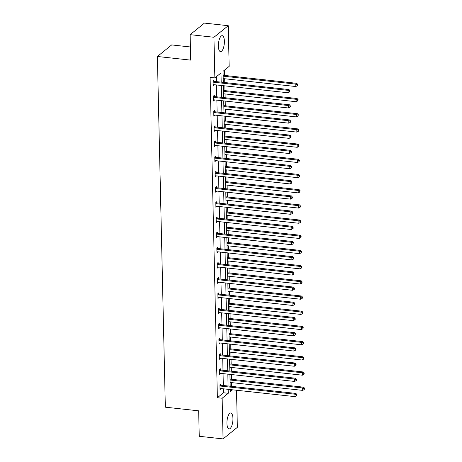 <?xml version="1.0" encoding="UTF-8"?>
<svg xmlns="http://www.w3.org/2000/svg" width="462" height="462" viewBox="0 0 462 462"><rect width="100%" height="100%" fill="white"/><g stroke="black" fill="none" stroke-linecap="round" stroke-linejoin="round"><path stroke-width="0.69" d="M226.923 423.383A8.021 2.905 -83.8 0 1 230.804 412.976A8.021 2.905 -83.8 0 1 232.946 418.508A8.021 2.905 -83.8 0 1 229.06 428.921A8.021 2.905 -83.8 0 1 226.923 423.383M218.359 46.096A8.021 2.905 -83.8 0 1 222.245 35.684A8.021 2.905 -83.8 0 1 224.388 41.222A8.021 2.905 -83.8 0 1 220.501 51.629A8.021 2.905 -83.8 0 1 218.359 46.096M190.413 46.974L171.673 44.924L157.38 56.485L165.338 407.184L198.672 410.828L199.249 436.295L223.065 438.9L222.141 398.238L228.263 393.289L228.176 389.333M157.38 56.485L190.714 60.129L190.136 34.662L204.429 23.1L228.245 25.705L229.164 66.366L223.042 71.315L223.29 82.38M231.41 386.371L231.589 382.611M231.514 379.29L231.41 374.532M231.335 371.205L231.248 367.423M231.173 364.096L231.064 359.338M230.988 356.017L230.902 352.229M230.827 348.902L230.717 344.144M230.642 340.823L230.555 337.035M230.48 333.714L230.376 328.956M230.295 325.629L230.215 321.841M230.14 318.52L230.03 313.762M229.955 310.435L229.868 306.647M229.793 303.326L229.683 298.567M229.608 295.241L229.522 291.458M229.447 288.132L229.337 283.373M229.262 280.053L229.175 276.264M229.1 272.938L228.996 268.179M228.921 264.859L228.834 261.07M228.759 257.75L228.65 252.991M228.575 249.665L228.488 245.876M228.413 242.556L228.303 237.797M228.228 234.471L228.141 230.682M228.066 227.362L227.962 222.603M227.887 219.277L227.801 215.494M227.726 212.168L227.616 207.409M227.541 204.088L227.454 200.3M227.379 196.974L227.269 192.215M227.194 188.894L227.108 185.106M227.033 181.785L226.929 177.027M226.848 173.7L226.767 169.912M226.692 166.591L226.582 161.833M226.507 158.506L226.42 154.718M226.345 151.397L226.236 146.639M226.161 143.312L226.074 139.53M225.999 136.203L225.889 131.445M225.814 128.124L225.727 124.336M225.652 121.009L225.548 116.251M225.473 112.93L225.387 109.142M225.312 105.821L225.202 101.062M225.127 97.736L225.04 93.948M224.965 90.627L224.855 85.868M224.78 82.542L224.694 78.754M224.619 75.433L224.503 70.137M231.67 386.157L236.44 386.919M236.515 390.246L237.358 427.338L223.065 438.9M190.136 34.662L213.946 37.26L228.245 25.705M220.582 369.906L220.559 368.815L219.594 369.594L219.704 374.468L220.663 373.36M219.895 339.518L219.866 338.432L218.901 339.212L219.011 344.08L219.97 342.971M219.202 309.136L219.179 308.044L218.214 308.824L218.324 313.692L219.283 312.583M218.514 278.748L218.491 277.656L217.521 278.442L217.631 283.31L218.59 282.201M217.821 248.36L217.798 247.274L216.834 248.054L216.944 252.922L217.902 251.813M217.134 217.977L217.111 216.886L216.147 217.666L216.256 222.54L217.215 221.431M216.447 187.589L216.418 186.504L215.454 187.283L215.563 192.152L216.522 191.043M215.754 157.207L215.731 156.116L214.766 156.895L214.876 161.764L215.835 160.655M215.067 126.819L215.044 125.728L214.073 126.513L214.183 131.381L215.142 130.272M214.374 96.431L214.351 95.345L213.386 96.125L213.496 100.993L214.455 99.884M221.2 82.149L220.992 72.973L214.87 77.922L210.106 77.402L217.377 397.718L223.498 392.769L223.412 388.813M223.337 385.487L223.065 373.619M222.99 370.299L222.724 358.425M222.644 355.105L222.378 343.231M222.303 339.911L222.031 328.043M221.956 324.717L221.685 312.849M221.61 309.523L221.344 297.655M221.269 294.334L220.998 282.461M220.923 279.14L220.651 267.267M220.576 263.946L220.31 252.079M220.235 248.752L219.964 236.885M219.889 233.558L219.617 221.691M219.542 218.37L219.277 206.497M219.196 203.176L218.93 191.303M218.855 187.982L218.584 176.114M218.509 172.788L218.237 160.92M218.162 157.594L217.897 145.726M217.821 142.406L217.55 130.532M217.475 127.212L217.204 115.338M217.128 112.018L216.863 100.15M216.788 96.824L216.516 84.956M216.441 81.63L216.332 76.744M214.033 81.243L214.004 80.151L213.04 80.931L213.149 85.799L214.108 84.69M214.72 111.625L214.697 110.539L213.733 111.319L213.842 116.187L214.801 115.078M215.413 142.013L215.384 140.922L214.42 141.701L214.53 146.575L215.488 145.461M216.101 172.395L216.077 171.31L215.107 172.089L215.223 176.958L216.181 175.849M216.788 202.783L216.765 201.692L215.8 202.477L215.91 207.346L216.869 206.237M217.481 233.171L217.452 232.08L216.487 232.86L216.597 237.728L217.556 236.619M218.168 263.554L218.145 262.468L217.18 263.248L217.29 268.116L218.249 267.007M218.861 293.942L218.832 292.85L217.868 293.63L217.977 298.504L218.936 297.395M219.548 324.324L219.525 323.238L218.555 324.018L218.67 328.886L219.629 327.777M220.235 354.712L220.212 353.621L219.248 354.406L219.358 359.274L220.316 358.166M220.928 385.1L220.9 384.009L219.935 384.788L220.045 389.657L221.003 388.548M217.377 397.718L222.141 398.238M214.87 77.922L213.946 37.26M230.267 389.564L230.313 391.632L232.559 389.812M223.371 85.707L223.637 97.574M223.712 100.895L223.983 112.768M224.058 116.089L224.33 127.957M224.405 131.283L224.671 143.151M224.746 146.477L225.017 158.345M225.092 161.671L225.364 173.539M225.439 176.859L225.704 188.733M225.779 192.053L226.051 203.921M226.126 207.247L226.397 219.115M226.472 222.441L226.738 234.309M226.819 237.635L227.085 249.503M227.16 252.824L227.431 264.697M227.506 268.018L227.778 279.885M227.853 283.212L228.118 295.079M228.193 298.406L228.465 310.273M228.54 313.6L228.811 325.467M228.886 328.788L229.152 340.661M229.227 343.982L229.498 355.85M229.574 359.176L229.845 371.044M229.92 374.37L230.186 386.238M228.101 386.007L227.83 374.139M227.754 370.819L227.483 358.945M227.408 355.624L227.137 343.757M227.061 340.43L226.796 328.563M226.721 325.236L226.449 313.369M226.374 310.042L226.103 298.175M226.028 294.854L225.762 282.981M225.687 279.66L225.416 267.793M225.34 264.466L225.069 252.599M224.994 249.272L224.728 237.404M224.648 234.078L224.382 222.21M224.307 218.89L224.035 207.016M223.96 203.696L223.689 191.828M223.614 188.502L223.348 176.634M223.273 173.308L223.002 161.44M222.927 158.114L222.655 146.246M222.58 142.925L222.314 131.052M222.239 127.731L221.968 115.864M221.893 112.537L221.621 100.67M221.546 97.343L221.281 85.476M223.498 392.769L228.263 393.289M213.132 84.916L214.12 85.02M213.479 100.104L214.46 100.214M213.819 115.298L214.807 115.408M214.166 130.492L215.153 130.602M214.512 145.686L215.494 145.79M214.853 160.88L215.841 160.984M215.2 176.068L216.187 176.178M215.546 191.262L216.528 191.372M215.887 206.456L216.874 206.566M216.233 221.65L217.221 221.754M216.58 236.844L217.567 236.948M216.926 252.033L217.908 252.142M217.267 267.227L218.255 267.336M217.614 282.421L218.601 282.53M217.96 297.615L218.942 297.719M218.301 312.809L219.288 312.913M218.647 327.997L219.635 328.107M218.994 343.191L219.981 343.301M219.335 358.385L220.322 358.495M219.681 373.579L220.669 373.683M220.028 388.773L221.015 388.877M213.063 82.022L213.207 82.092A1.028 0.901 -129 0 0 213.565 82.201L288.045 90.344L288.103 92.781L213.617 84.638A1.028 0.901 -129 0 0 213.265 84.667L213.126 84.713M213.196 80.81L214.172 81.312A1.028 0.901 -129 0 0 214.53 81.422L289.01 89.564L288.045 90.344L289.593 90.979L289.616 91.95L289.98 90.668L289.593 90.979M289.98 90.668L289.01 89.564M288.103 92.781L289.616 91.95M223.21 78.592L295.83 86.533L295.772 84.096L296.737 83.316L223.134 75.271M297.32 84.731L297.337 85.701L297.707 84.419L297.32 84.731L295.772 84.096L223.152 76.161M297.337 85.701L295.83 86.533M296.737 83.316L297.707 84.419M213.409 97.216L213.554 97.286A1.028 0.901 -129 0 0 213.906 97.395L288.392 105.538L288.444 107.975L213.964 99.832A1.028 0.901 -129 0 0 213.611 99.861L213.473 99.907M213.536 96.004L214.518 96.506A1.028 0.901 -129 0 0 214.876 96.616L289.356 104.759L288.392 105.538L289.934 106.168L289.957 107.144L290.344 106.832L290.321 105.856L289.934 106.168M290.321 105.856L289.356 104.759M288.444 107.975L289.957 107.144M213.756 112.405L213.894 112.48A1.028 0.901 -129 0 0 214.252 112.589L288.738 120.732L288.79 123.169L214.31 115.026A1.028 0.901 -129 0 0 213.952 115.055L213.814 115.096M213.883 111.192L214.865 111.7A1.028 0.901 -129 0 0 215.217 111.81L289.703 119.953L288.738 120.732L290.28 121.362L290.303 122.338L290.69 122.026L290.667 121.05L290.28 121.362M290.667 121.05L289.703 119.953M288.79 123.169L290.303 122.338M223.55 93.786L296.171 101.727L296.119 99.29L297.083 98.51L223.475 90.465M297.661 99.925L297.684 100.895L298.048 99.607L297.661 99.925L296.119 99.29L223.498 91.349M297.684 100.895L296.171 101.727M297.083 98.51L298.048 99.607M223.897 108.98L296.517 116.921L296.465 114.484L297.43 113.704L223.822 105.654M298.007 115.113L298.03 116.089L298.394 114.801L298.007 115.113L296.465 114.484L223.839 106.543M298.03 116.089L296.517 116.921M297.43 113.704L298.394 114.801M214.102 127.599L214.241 127.674A1.028 0.901 -129 0 0 214.599 127.783L289.079 135.926L289.137 138.357L214.651 130.215A1.028 0.901 -129 0 0 214.299 130.249L214.16 130.29M214.229 126.386L215.205 126.894A1.028 0.901 -129 0 0 215.563 127.004L290.049 135.147L289.079 135.926L290.627 136.556L290.65 137.532L291.014 136.244L290.627 136.556M291.014 136.244L290.049 135.147M289.137 138.357L290.65 137.532M224.243 124.174L296.864 132.109L296.806 129.678L297.776 128.898L224.168 120.848M298.354 130.307L298.377 131.283L298.741 129.995L298.354 130.307L296.806 129.678L224.185 121.737M298.377 131.283L296.864 132.109M297.776 128.898L298.741 129.995M214.443 142.793L214.587 142.868A1.028 0.901 -129 0 0 214.946 142.977L289.426 151.12L289.483 153.551L214.997 145.409A1.028 0.901 -129 0 0 214.645 145.443L214.507 145.484M214.576 141.58L215.552 142.082A1.028 0.901 -129 0 0 215.91 142.192L290.39 150.335L289.426 151.12L290.968 151.75L290.991 152.726L291.378 152.408L291.355 151.438L290.968 151.75M291.355 151.438L290.39 150.335M289.483 153.551L290.991 152.726M224.584 139.362L297.21 147.303L297.153 144.872L298.117 144.086L224.509 136.042M298.695 145.501L298.718 146.477L299.081 145.189L298.695 145.501L297.153 144.872L224.532 136.931M298.718 146.477L297.21 147.303M298.117 144.086L299.081 145.189M214.79 157.987L214.928 158.056A1.028 0.901 -129 0 0 215.286 158.166L289.772 166.308L289.824 168.745L215.344 160.603A1.028 0.901 -129 0 0 214.992 160.632L214.853 160.678M214.917 156.774L215.898 157.276A1.028 0.901 -129 0 0 216.256 157.386L290.737 165.529L289.772 166.308L291.314 166.944L291.337 167.914L291.701 166.632L291.314 166.944M291.701 166.632L290.737 165.529M289.824 168.745L291.337 167.914M224.93 154.556L297.551 162.497L297.499 160.06L298.464 159.28L224.855 151.236M299.041 160.695L299.064 161.665L299.428 160.383L299.041 160.695L297.499 160.06L224.873 152.125M299.064 161.665L297.551 162.497M298.464 159.28L299.428 160.383M215.136 173.181L215.275 173.25A1.028 0.901 -129 0 0 215.633 173.36L290.113 181.502L290.171 183.94L215.69 175.797A1.028 0.901 -129 0 0 215.332 175.826L215.194 175.872M215.263 171.968L216.239 172.47A1.028 0.901 -129 0 0 216.597 172.58L291.083 180.723L290.113 181.502L291.661 182.138L291.684 183.108L292.048 181.82L291.661 182.138M292.048 181.82L291.083 180.723M290.171 183.94L291.684 183.108M225.277 169.75L297.898 177.691L297.84 175.254L298.81 174.474L225.202 166.43M299.388 175.889L299.411 176.859L299.774 175.572L299.388 175.889L297.84 175.254L225.219 167.313M299.411 176.859L297.898 177.691M298.81 174.474L299.774 175.572M215.477 188.369L215.621 188.444A1.028 0.901 -129 0 0 215.979 188.554L290.459 196.697L290.517 199.134L216.031 190.991A1.028 0.901 -129 0 0 215.679 191.02L215.54 191.06M215.61 187.156L216.586 187.664A1.028 0.901 -129 0 0 216.944 187.774L291.424 195.917L290.459 196.697L292.007 197.326L292.024 198.302L292.411 197.99L292.388 197.014L292.007 197.326M292.388 197.014L291.424 195.917M290.517 199.134L292.024 198.302M225.618 184.944L298.244 192.885L298.186 190.448L299.151 189.668L225.543 181.618M299.734 191.077L299.751 192.053L300.115 190.766L299.734 191.077L298.186 190.448L225.566 182.507M299.751 192.053L298.244 192.885M299.151 189.668L300.115 190.766M215.823 203.563L215.968 203.638A1.028 0.901 -129 0 0 216.32 203.748L290.806 211.891L290.858 214.322L216.378 206.179A1.028 0.901 -129 0 0 216.025 206.214L215.887 206.254M215.95 202.35L216.932 202.858A1.028 0.901 -129 0 0 217.29 202.968L291.77 211.111L290.806 211.891L292.348 212.52L292.371 213.496L292.758 213.184L292.735 212.208L292.348 212.52M292.735 212.208L291.77 211.111M290.858 214.322L292.371 213.496M225.964 200.138L298.585 208.073L298.533 205.642L299.497 204.862L225.889 196.812M300.075 206.271L300.098 207.247L300.462 205.96L300.075 206.271L298.533 205.642L225.912 197.701M300.098 207.247L298.585 208.073M299.497 204.862L300.462 205.96M216.17 218.757L216.308 218.832A1.028 0.901 -129 0 0 216.666 218.942L291.152 227.085L291.204 229.516L216.724 221.373A1.028 0.901 -129 0 0 216.366 221.408L216.228 221.448M216.297 217.544L217.273 218.047A1.028 0.901 -129 0 0 217.631 218.156L292.117 226.299L291.152 227.085L292.694 227.714L292.717 228.69L293.104 228.372L293.081 227.402L292.694 227.714M293.081 227.402L292.117 226.299M291.204 229.516L292.717 228.69M226.311 215.327L298.931 223.267L298.874 220.836L299.844 220.051L226.236 212.006M300.421 221.465L300.444 222.441L300.808 221.154L300.421 221.465L298.874 220.836L226.253 212.895M300.444 222.441L298.931 223.267M299.844 220.051L300.808 221.154M216.516 233.951L216.655 234.02A1.028 0.901 -129 0 0 217.013 234.13L291.493 242.273L291.551 244.71L217.065 236.567A1.028 0.901 -129 0 0 216.713 236.596L216.574 236.642M216.643 232.738L217.619 233.241A1.028 0.901 -129 0 0 217.977 233.35L292.458 241.493L291.493 242.273L293.041 242.908L293.064 243.878L293.428 242.596L293.041 242.908M293.428 242.596L292.458 241.493M291.551 244.71L293.064 243.878M226.657 230.521L299.278 238.461L299.22 236.024L300.184 235.245L226.582 227.2M300.768 236.66L300.785 237.63L301.155 236.348L300.768 236.66L299.22 236.024L226.599 228.089M300.785 237.63L299.278 238.461M300.184 235.245L301.155 236.348M216.857 249.145L217.001 249.214A1.028 0.901 -129 0 0 217.354 249.324L291.84 257.467L291.897 259.904L217.411 251.761A1.028 0.901 -129 0 0 217.059 251.79L216.921 251.836M216.984 247.932L217.966 248.435A1.028 0.901 -129 0 0 218.324 248.544L292.804 256.687L291.84 257.467L293.382 258.102L293.405 259.072L293.768 257.784L293.382 258.102M293.768 257.784L292.804 256.687M291.897 259.904L293.405 259.072M226.998 245.715L299.619 253.655L299.567 251.218L300.531 250.439L226.923 242.394M301.108 251.854L301.132 252.824L301.495 251.536L301.108 251.854L299.567 251.218L226.946 243.278M301.132 252.824L299.619 253.655M300.531 250.439L301.495 251.536M217.204 264.333L217.342 264.408A1.028 0.901 -129 0 0 217.7 264.518L292.186 272.661L292.238 275.098L217.758 266.955A1.028 0.901 -129 0 0 217.4 266.984L217.261 267.024M217.331 263.121L218.312 263.629A1.028 0.901 -129 0 0 218.665 263.738L293.151 271.881L292.186 272.661L293.728 273.29L293.751 274.266L294.115 272.978L293.728 273.29M294.115 272.978L293.151 271.881M292.238 275.098L293.751 274.266M227.344 260.909L299.965 268.849L299.913 266.412L300.877 265.633L227.269 257.582M301.455 267.042L301.478 268.018L301.842 266.73L301.455 267.042L299.913 266.412L227.287 258.472M301.478 268.018L299.965 268.849M300.877 265.633L301.842 266.73M217.55 279.527L217.689 279.602A1.028 0.901 -129 0 0 218.047 279.712L292.527 287.855L292.585 290.286L218.099 282.143A1.028 0.901 -129 0 0 217.746 282.178L217.608 282.218M217.677 278.315L218.653 278.823A1.028 0.901 -129 0 0 219.011 278.933L293.497 287.075L292.527 287.855L294.075 288.484L294.098 289.46L294.485 289.148L294.461 288.173L294.075 288.484M294.461 288.173L293.497 287.075M292.585 290.286L294.098 289.46M227.691 276.103L300.312 284.038L300.254 281.606L301.224 280.827L227.616 272.776M301.802 282.236L301.825 283.212L302.188 281.924L301.802 282.236L300.254 281.606L227.633 273.666M301.825 283.212L300.312 284.038M301.224 280.827L302.188 281.924M217.891 294.721L218.035 294.796A1.028 0.901 -129 0 0 218.393 294.906L292.873 303.049L292.931 305.48L218.445 297.337A1.028 0.901 -129 0 0 218.093 297.372L217.954 297.413M218.024 293.509L219 294.011A1.028 0.901 -129 0 0 219.358 294.121L293.838 302.264L292.873 303.049L294.415 303.678L294.438 304.654L294.825 304.337L294.802 303.367L294.415 303.678M294.802 303.367L293.838 302.264M292.931 305.48L294.438 304.654M228.032 291.291L300.658 299.232L300.6 296.8L301.565 296.015L227.957 287.97M302.142 297.43L302.165 298.406L302.529 297.118L302.142 297.43L300.6 296.8L227.98 288.86M302.165 298.406L300.658 299.232M301.565 296.015L302.529 297.118M218.237 309.915L218.376 309.985A1.028 0.901 -129 0 0 218.734 310.094L293.22 318.237L293.272 320.674L218.792 312.531A1.028 0.901 -129 0 0 218.439 312.56L218.301 312.607M218.364 308.703L219.346 309.205A1.028 0.901 -129 0 0 219.704 309.315L294.184 317.458L293.22 318.237L294.762 318.872L294.785 319.843L295.172 319.531L295.149 318.561L294.762 318.872M295.149 318.561L294.184 317.458M293.272 320.674L294.785 319.843M228.378 306.485L300.999 314.426L300.947 311.989L301.911 311.209L228.303 303.164M302.489 312.624L302.512 313.594L302.876 312.312L302.489 312.624L300.947 311.989L228.326 304.054M302.512 313.594L300.999 314.426M301.911 311.209L302.876 312.312M218.584 325.109L218.722 325.179A1.028 0.901 -129 0 0 219.08 325.288L293.561 333.431L293.618 335.868L219.138 327.725A1.028 0.901 -129 0 0 218.78 327.754L218.642 327.801M218.711 323.897L219.687 324.399A1.028 0.901 -129 0 0 220.045 324.509L294.531 332.652L293.561 333.431L295.108 334.066L295.131 335.037L295.495 333.749L295.108 334.066M295.495 333.749L294.531 332.652M293.618 335.868L295.131 335.037M228.725 321.679L301.345 329.62L301.288 327.183L302.258 326.403L228.65 318.358M302.835 327.818L302.858 328.788L303.222 327.5L302.835 327.818L301.288 327.183L228.667 319.242M302.858 328.788L301.345 329.62M302.258 326.403L303.222 327.5M218.924 340.298L219.069 340.373A1.028 0.901 -129 0 0 219.427 340.482L293.907 348.625L293.965 351.062L219.479 342.919A1.028 0.901 -129 0 0 219.127 342.948L218.988 342.989M219.057 339.085L220.033 339.593A1.028 0.901 -129 0 0 220.391 339.703L294.872 347.846L293.907 348.625L295.455 349.255L295.472 350.231L295.859 349.919L295.842 348.943L295.455 349.255M295.842 348.943L294.872 347.846M293.965 351.062L295.472 350.231M229.065 336.873L301.692 344.814L301.634 342.377L302.598 341.597L228.99 333.547M303.182 343.006L303.199 343.982L303.563 342.694L303.182 343.006L301.634 342.377L229.013 334.436M303.199 343.982L301.692 344.814M302.598 341.597L303.563 342.694M219.271 355.492L219.415 355.567A1.028 0.901 -129 0 0 219.768 355.676L294.254 363.819L294.306 366.251L219.825 358.108A1.028 0.901 -129 0 0 219.473 358.142L219.335 358.183M219.398 354.279L220.38 354.787A1.028 0.901 -129 0 0 220.738 354.897L295.218 363.04L294.254 363.819L295.796 364.449L295.819 365.425L296.182 364.137L295.796 364.449M296.182 364.137L295.218 363.04M294.306 366.251L295.819 365.425M229.412 352.067L302.033 360.002L301.981 357.571L302.945 356.791L229.337 348.741M303.522 358.2L303.546 359.176L303.909 357.888L303.522 358.2L301.981 357.571L229.36 349.63M303.546 359.176L302.033 360.002M302.945 356.791L303.909 357.888M219.617 370.686L219.756 370.761A1.028 0.901 -129 0 0 220.114 370.871L294.6 379.013L294.652 381.445L220.172 373.302A1.028 0.901 -129 0 0 219.814 373.336L219.675 373.377M219.745 369.473L220.72 369.975A1.028 0.901 -129 0 0 221.079 370.085L295.565 378.228L294.6 379.013L296.142 379.643L296.165 380.619L296.552 380.301L296.529 379.331L296.142 379.643M296.529 379.331L295.565 378.228M294.652 381.445L296.165 380.619M229.758 367.255L302.379 375.196L302.327 372.765L303.291 371.979L229.683 363.935M303.869 373.394L303.892 374.37L304.256 373.082L303.869 373.394L302.327 372.765L229.701 364.824M303.892 374.37L302.379 375.196M303.291 371.979L304.256 373.082M219.964 385.88L220.103 385.955A1.028 0.901 -129 0 0 220.461 386.059L294.941 394.202L294.999 396.639L220.513 388.496A1.028 0.901 -129 0 0 220.16 388.525L220.022 388.571M220.091 384.667L221.067 385.169A1.028 0.901 -129 0 0 221.425 385.279L295.905 393.422L294.941 394.202L296.488 394.837L296.512 395.807L296.875 394.525L296.488 394.837M296.875 394.525L295.905 393.422M294.999 396.639L296.512 395.807M230.105 382.449L302.726 390.39L302.668 387.953L303.632 387.173L230.03 379.129M304.215 388.588L304.233 389.558L304.602 388.276L304.215 388.588L302.668 387.953L230.047 380.018M304.233 389.558L302.726 390.39M303.632 387.173L304.602 388.276M213.207 82.092L214.172 81.312M213.565 82.201L214.53 81.422M213.554 97.286L214.518 96.506M213.906 97.395L214.876 96.616M213.894 112.48L214.865 111.7M214.252 112.589L215.217 111.81M214.241 127.674L215.205 126.894M214.599 127.783L215.563 127.004M214.587 142.868L215.552 142.082M214.946 142.977L215.91 142.192M214.928 158.056L215.898 157.276M215.286 158.166L216.256 157.386M215.275 173.25L216.239 172.47M215.633 173.36L216.597 172.58M215.621 188.444L216.586 187.664M215.979 188.554L216.944 187.774M215.968 203.638L216.932 202.858M216.32 203.748L217.29 202.968M216.308 218.832L217.273 218.047M216.666 218.942L217.631 218.156M216.655 234.02L217.619 233.241M217.013 234.13L217.977 233.35M217.001 249.214L217.966 248.435M217.354 249.324L218.324 248.544M217.342 264.408L218.312 263.629M217.7 264.518L218.665 263.738M217.689 279.602L218.653 278.823M218.047 279.712L219.011 278.933M218.035 294.796L219 294.011M218.393 294.906L219.358 294.121M218.376 309.985L219.346 309.205M218.734 310.094L219.704 309.315M218.722 325.179L219.687 324.399M219.08 325.288L220.045 324.509M219.069 340.373L220.033 339.593M219.427 340.482L220.391 339.703M219.415 355.567L220.38 354.787M219.768 355.676L220.738 354.897M219.756 370.761L220.72 369.975M220.114 370.871L221.079 370.085M220.103 385.955L221.067 385.169M220.461 386.059L221.425 385.279"/></g></svg>
